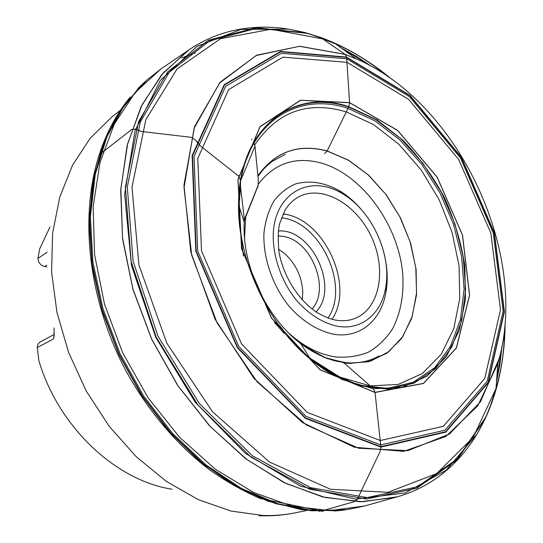 <?xml version="1.0" encoding="UTF-8"?>
<svg xmlns="http://www.w3.org/2000/svg" width="543" height="543" viewBox="0 0 543 543"><rect width="100%" height="100%" fill="white"/><g stroke="black" fill="none" stroke-linecap="round" stroke-linejoin="round"><path stroke-width="0.81" d="M47.18 252.244L37.929 258.393L39.727 248.803L49.99 226.96M172.056 489.209C116.188 480.718 58.644 427.409 38.92 360.885L37.236 347.595L53.234 339.083L54.103 336.592L54.008 327.904M278.539 249.094L284.926 253.798C296.01 264.197 301.962 276.984 302.784 292.161L302.268 300.075M312.028 309.035C330.477 289.114 311.831 241.275 283.941 236.517L277.968 235.859M278.355 231.006C311.668 227.985 339.755 288.319 315.992 311.865M37.236 347.595C37.338 344.954 38.431 343.027 40.515 341.805L54.348 334.359M46.841 266.912L44.648 266.538C40.549 265.418 38.309 262.703 37.929 258.393M251.918 139.707L251.592 139.225M197.129 142.347L195.616 140.033L200.435 145.972L238.54 176.054L200.435 145.972L197.129 142.347M137.481 130.218L135.533 129.146L141.696 131.494L191.15 137.318L141.696 131.494L137.481 130.218M100.652 153.717L131.779 129.424L100.652 153.717M253.948 143.094L254.979 146.121L258.292 179.577L258.129 185.625L244.336 220.485M240.244 182.808L240.569 180.337L240.501 186.772L244.384 219.535L240.501 186.772L239.022 205.94C238.845 218.815 240.196 232.051 243.074 245.66M238.635 176.129L240.569 180.337L238.635 176.129M257.491 187.708L257.939 186.582M379.075 355.936C373.367 359.208 366.912 361.373 359.704 362.446L353.405 362.962C348.762 363.07 342.796 362.412 335.506 360.973C324.986 358.183 314.485 353.201 304.005 346.034C267.041 320.418 240.739 264.665 244.391 219.616L244.343 220.431M131.854 129.37L135.533 129.146L131.854 129.37M191.272 137.331L195.616 140.033L191.272 137.331M239.368 189.602L239.551 191.068M242.809 217.797L242.884 218.415M238.839 196.057L239.137 197.876M239.022 202.872L238.547 204.297M324.666 153.54L327.164 150.947L348.83 106.72L349.604 102.715L346.583 57.063L345.151 54.395L320.438 37.379L304.426 32.424L288.509 29.118L241.126 29.403L197.129 46.25L160.409 80.316L135.044 130.659L124.632 194.15L131.474 265.405L155.726 337.278L195.107 402.112L245.226 453.215L300.51 486.128L355.36 499.126L405.071 492.963L446.285 470.143L477.012 434.067C494.911 403.429 504.114 368.276 504.623 328.61M318.897 511.336L323.309 510.501L354.403 501.637L357.328 499.227L379.985 451.742L380.921 447.106L375.016 392.365L373.475 388.774L343.99 362.928L342.484 362.33M319.44 37.155L319.033 37.175M241.913 240.216C238.139 219.881 237.651 200.754 240.434 182.828L240.501 186.772M139.979 86.432L117.756 114.512L102.396 146.298L92.643 183.147L89.161 223.913L92.378 267.183L102.376 311.282L118.883 354.43L141.268 394.836L168.574 430.877L199.614 461.197L233.049 484.784L267.523 501.04L301.738 509.755L337.529 510.827M145.605 81.151L123.22 106.333L105.749 138.112L94.224 175.667L89.459 217.791L91.991 262.887L101.969 309.082L119.107 354.321L142.687 396.56L171.608 433.938L204.494 464.91L239.789 488.388L275.946 503.741L311.506 510.834L345.192 509.918L334.536 511.072M195.242 52.888L181.783 57.836M147.126 79.801L124.557 104.935L106.923 136.734L95.256 174.384L90.396 216.657L92.887 261.964L102.885 308.39L120.105 353.86L143.814 396.309L172.898 433.843L205.96 464.923L241.438 488.422L277.751 503.734L313.44 510.712L347.201 509.626L364.387 506.028L329.642 510.596L292.209 506.225L253.554 492.447L215.395 469.274L179.624 437.325L148.124 397.856L122.623 352.685L104.48 304.094L94.557 254.579L93.145 206.639L99.98 162.52L114.322 124.069L135.078 92.615L160.945 68.968L147.126 79.801M191.611 48.096L187.145 51.117L161.536 74.873L141.099 106.611L127.13 145.538L120.716 190.315L122.589 239.09L133.001 289.555L151.64 339.178L177.609 385.387L209.523 425.855L245.633 458.686L284.03 482.605L322.807 496.981L360.253 501.773L394.917 497.476L400.103 495.997M496.526 381.573L501.841 347.208M370.971 66.042L341.248 47.988M195.147 45.89L189.371 49.583L163.158 73L142.144 104.616L127.666 143.637L120.865 188.713L122.521 237.943L132.913 288.964L151.707 339.144L178.009 385.842L210.358 426.635L246.956 459.602L285.828 483.419L325.006 497.469L362.731 501.739L397.524 496.764L364.387 506.028M496.499 381.987L499.879 364.55L501.963 346.597M371.507 66.348L356.432 56.377L340.909 47.743M386.983 75.891C366.036 58.753 343.787 45.883 320.227 37.291M387.471 76.224C366.45 58.963 344.106 46.012 320.438 37.379L306.286 32.947L256.106 27.7L208.451 40.27L167.685 71.839L138.546 121.788L125.392 186.975L131.128 261.461L156.153 337.074L197.896 404.908L251.199 457.254L309.551 489.162L366.532 499.024L416.936 488.157L457.233 459.778L485.523 418.008C497.917 390.811 504.298 360.817 504.678 328.026M389.06 77.316C367.835 59.716 345.246 46.549 321.3 37.806L306.843 33.293L256.948 28.209L209.605 40.84L169.158 72.348L140.284 122.107L127.306 186.975L133.076 261.047L157.986 336.226L199.471 403.687L252.434 455.794L310.426 487.621L367.088 497.564L417.241 486.901L457.389 458.815L485.618 417.357C498.223 389.826 504.637 359.405 504.861 326.105M391.347 78.939C373.808 64.257 355.237 52.583 335.649 43.922L323.316 39.021L271.032 29.241L220.648 38.668L177.099 68.934L145.857 119.596L132.01 187.213L138.899 264.923L166.837 343.19L212.496 411.757L269.579 462.093L330.443 489.25L387.953 492.311L436.653 473.598L473.197 437.353L496.03 388.476C502.017 367.903 505.038 346.183 505.099 323.316M360.925 60.891L345.151 54.395L299.526 46.318L256.208 55.501L219.542 83.065L194.123 128.229L184.023 187.647L191.693 255.21L217.024 322.759L257.009 381.709L306.32 424.931L358.597 448.226L407.861 450.663L449.461 434.027L480.433 401.806L499.322 358.21C527.742 252.597 460.05 107.147 360.925 60.891L345.097 54.354L299.817 46.27L256.771 55.169L220.2 82.156L194.598 126.526L183.968 185.075L190.783 251.932L215.062 319.189L254.009 378.43L302.519 422.556L354.403 447.242L403.741 451.355L445.878 436.45L477.752 405.838L497.822 363.579L496.03 388.476L490.458 405.628L485.523 418.008L477.012 434.067C467.048 450.67 454.498 464.699 439.341 476.163C426.866 485.401 412.924 492.27 397.524 496.764M346.583 57.063L280.534 51.449L224.232 84.667L192.127 155.563L195.826 251.212L237.23 347.54L305.322 418.327L380.921 447.106L445.776 432.133L488.381 382.564L504.427 311.743L494.381 232.777L461.326 157.185L409.904 95.33L346.583 57.063M346.624 57.382L280.704 51.802L224.524 84.973L192.5 155.739L196.199 251.185L237.515 347.303L305.458 417.947L380.901 446.685L445.627 431.76L488.171 382.306L504.196 311.614L494.171 232.784L461.17 157.321L409.829 95.582L346.624 57.382M346.76 58.773L281.376 53.309L225.705 86.283L194.021 156.486L197.733 251.083L238.676 346.325L305.981 416.366L380.758 444.921L444.975 430.212L487.22 381.213L503.164 311.091L493.241 232.838L460.471 157.918L409.497 96.64L346.76 58.773M347.038 62.323L282.998 57.151L228.617 89.622L197.781 158.4L201.507 250.866L241.513 343.895L307.229 412.409L380.331 440.516L443.251 426.336L484.756 378.485L500.497 309.788L490.818 232.995L458.652 159.452L408.594 99.349L347.038 62.323M349.597 102.62L300.51 100.217L259.982 126.634L237.956 179.516L241.574 248.83L271.419 318.076L320.105 369.837L375.03 392.48L423.465 383.501L456.412 348.043L469.593 295.222L462.521 235.112L437.264 177.269L397.741 130.463L349.597 102.62M349.604 102.715L300.55 100.319L260.056 126.723L238.051 179.563L241.662 248.823L271.486 318.022L320.139 369.735L375.016 392.365L423.418 383.399L456.344 347.968L469.519 295.188L462.446 235.119L437.21 177.31L397.714 130.537L349.604 102.715M348.83 106.72C294.096 87.328 238.615 127.293 238.553 203.971C237.352 259.221 268.004 325.074 311.058 359.731L341.975 379.476L373.136 388.734L402.139 387.369L427.029 376.17L446.38 356.534L459.33 330.253L465.473 299.261L464.808 265.541C461.129 242.327 454.328 219.637 444.391 197.476C432.873 176.136 419.081 157.076 403.008 140.298L376.869 119.84L348.83 106.72M276.122 321.266C291.516 343.244 309.069 360.267 328.793 372.335L358.808 385.645L387.817 389.161L413.881 383.209L435.513 368.765L451.674 347.242L461.788 320.282L465.616 289.609L463.247 256.954L454.986 223.981L441.337 192.27L422.956 163.334L400.686 138.608L375.518 119.433L348.667 107.046C299.784 90.301 249.631 119.019 240.325 182.278C236.863 205.139 238.587 229.54 245.49 255.461M291.917 341.303C303.557 354.111 315.978 364.448 329.173 372.335L358.889 385.197L387.559 388.388L413.277 382.258L434.597 367.767L450.493 346.319L460.403 319.522L464.109 289.093L461.679 256.724L453.425 224.062L439.85 192.67L421.599 164.034L399.505 139.578L374.555 120.627L347.941 108.383C300.259 92.181 251.334 119.243 240.916 179.95M282.068 329.425C290.62 340.386 299.885 349.95 309.849 358.102L339.83 377.052L370.048 385.876L398.175 384.451L422.332 373.516L441.14 354.409L453.738 328.854L459.724 298.731L459.086 265.955L452.075 232.384L439.206 199.804L421.178 169.918L398.895 144.323L373.455 124.517L346.169 111.872C307.908 100.503 277.419 111.519 254.701 144.92M258.176 185.183L244.384 219.535L244.235 222.325C241.852 265.479 266.111 317.601 300.666 343.563L323.574 357.179L346.685 363.301L368.31 361.801L387.016 353.16L401.718 338.289L411.682 318.422L416.508 294.971L416.108 269.416L410.644 243.244L400.496 217.899L386.243 194.774L368.622 175.145L348.565 160.199L327.164 150.947C298.412 143.352 275.328 151.599 257.905 175.688M240.481 182.095L238.553 203.971C237.216 259.018 268.072 325.311 311.058 359.731L329.173 372.335C322.447 368.032 318.687 365.493 309.849 358.102L300.666 343.563L304.005 346.034L326.784 358.448L349.529 363.477L370.625 361.088L388.72 351.796L402.804 336.524L412.198 316.501L416.556 293.091L415.802 267.74L410.114 241.879L399.872 216.901L385.639 194.136L368.14 174.846L348.28 160.151L327.117 151.042C298.392 143.454 275.321 151.694 257.911 175.756M277.833 323.703L282.489 329.004M280.31 327.103L282.815 329.852M241.425 241.533L243.515 256.011M274.432 322.427L284.165 333.341M337.624 326.309C323.024 323.173 309.456 314.696 296.912 300.876C281.355 281.742 272.41 255.896 273.285 232.974C275.539 192.046 310.657 174.337 341.893 193.356C371.473 210.093 391.944 254.076 385.713 287.485C381.586 313.413 361.882 330.517 337.624 326.309M359.249 207.317C352.95 200.347 346.088 194.672 338.669 190.294C323.886 182.319 309.578 180.181 295.738 183.867C287.145 187.505 279.808 193.328 273.72 201.324C268.575 210.446 265.317 221.028 263.952 233.076C262.914 257.966 272.62 286.073 289.555 306.822C302.777 321.578 318.422 331.169 333.857 334.264C360.226 338.669 381.532 319.963 385.978 291.924C387.403 283.432 387.478 274.527 386.202 265.222M258.237 184.301C274.167 163.45 294.958 156.296 320.594 162.846C361.584 174.106 397.883 223.804 402.648 272.824C404.189 293.98 400.836 312.632 392.589 328.78C386.263 338.527 378.376 346.237 368.928 351.898C358.719 356.194 347.615 357.878 335.615 356.955C319.562 354.579 304.032 346.712 289.019 333.341M244.554 237.82L245.714 217.044M306.836 510.454L295.84 512.721C285.326 514.9 274.398 515.816 263.056 515.477L231.046 511.065L198.446 499.709L166.416 481.458L136.225 456.711L109.123 426.201L86.262 391.028L68.635 352.556L56.947 312.34L51.585 272.009L52.61 233.151L59.75 197.184L72.49 165.296L90.09 138.404L111.688 117.112L120.505 110.154M328.047 318.008C350.276 285.964 320.241 221.449 281.41 217.831M354.823 318.476C379.903 308.723 386.908 269.572 371.426 236.87C356.371 203.971 321.904 184.125 298.297 197.041C293.234 199.939 288.89 204.182 285.258 209.774L279.72 223.377C278.186 228.997 277.894 238.282 278.837 251.233C283.012 275.552 297.761 299.356 316.189 311.994C323.75 316.569 330.483 319.311 336.395 320.207C343.156 321.232 349.298 320.655 354.823 318.476M283.018 213.956C323.737 218.001 355.163 285.516 332.044 319.27M53.234 339.083L54.259 335.336M44.648 266.538L46.834 265.133M238.54 176.054L238.73 175.613M254.986 146.203L240.556 180.819M130.266 97.041C121.048 108.179 113.202 120.892 106.733 135.173C100.224 150.506 101.684 147.906 99.308 154.483M99.152 154.972C79.142 216.82 88.407 300.293 125.949 370.794C147.737 410.596 176.903 444.914 209.483 469.776C226.017 481.397 242.87 490.953 260.043 498.44L323.153 511.425M145.592 81.165L137.868 88.563M355.848 58.576L335.649 43.922L322.359 38.39L306.286 32.947L288.509 29.118C269.403 26.057 250.581 26.627 232.058 30.842C216.949 34.44 202.722 40.684 189.371 49.583L160.945 68.968M499.322 358.21L497.822 363.579M244.384 219.589L244.235 222.325L239.022 205.94C239.049 194.876 239.49 190.478 240.427 183.025M285.245 154.361L272.45 161.217L267.292 165.459C264.461 168.411 264.896 167.081 257.979 176.421M385.863 262.344C387.6 272.898 387.641 282.76 385.978 291.924L385.713 287.485C391.808 253.54 371.358 210.168 341.893 193.356L338.669 190.294C346.753 194.917 354.274 201.297 361.231 209.428M176.55 65.954L170.787 70.502M295.84 512.721C283.874 515.185 271.581 516.196 258.957 515.741"/></g></svg>
